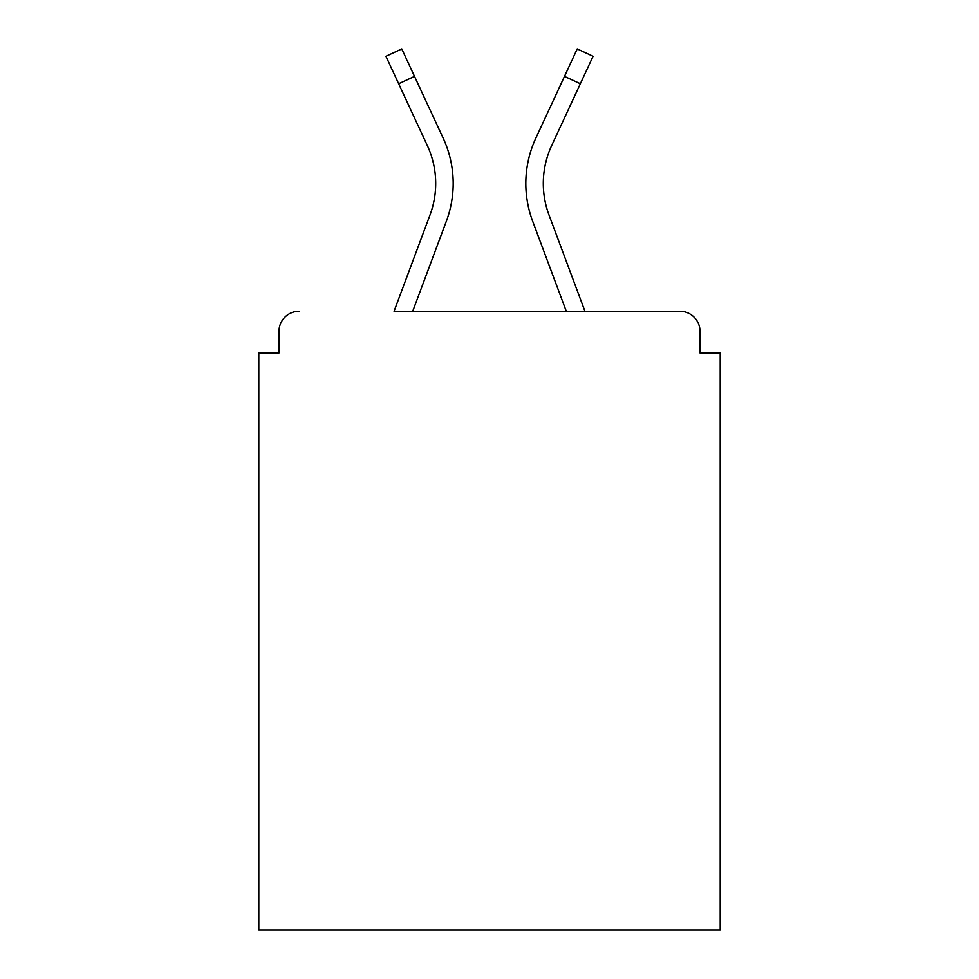 <?xml version="1.0" encoding="UTF-8"?>
<svg xmlns="http://www.w3.org/2000/svg" width="979" height="979" viewBox="0 0 979 979"><rect width="100%" height="100%" fill="white"/><g stroke="black" fill="none" stroke-linecap="round" stroke-linejoin="round"><path stroke-width="1.47" d="M700.022 352.966L700.022 331.44L700.022 352.966L720.201 352.966L720.201 930.05L258.799 930.05L258.799 352.966L278.978 352.966L278.978 331.44L278.978 352.966M398.661 83.766L385.922 56.305L401.782 48.95L414.521 76.411L398.661 83.766L427.321 145.541A90.129 90.129 0 0 1 430.001 214.988L394.06 311.261L679.842 311.261L584.94 311.261L548.999 214.988A90.129 90.129 0 0 1 543.308 183.465A90.129 90.129 0 0 0 548.999 214.988A90.129 90.129 0 0 1 543.308 183.465A90.129 90.129 0 0 0 548.999 214.988A90.129 90.129 0 0 1 543.308 183.465A90.129 90.129 0 0 0 548.999 214.988A90.129 90.129 0 0 1 551.679 145.541A90.129 90.129 0 0 0 543.308 183.465A90.129 90.129 0 0 1 551.679 145.541A90.129 90.129 0 0 0 543.308 183.465A90.129 90.129 0 0 1 551.679 145.541A90.129 90.129 0 0 0 543.308 183.465A90.129 90.129 0 0 1 551.679 145.541L580.339 83.766L564.479 76.411L577.218 48.95L593.078 56.305L580.339 83.766M299.158 311.261A20.18 20.18 0 0 0 278.978 331.44M700.022 331.44A20.18 20.18 0 0 0 679.842 311.261M564.479 76.411L535.819 138.174A107.617 107.617 0 0 0 532.613 221.107L566.278 311.261L532.613 221.107L566.278 311.261L532.613 221.107L566.278 311.261L532.613 221.107L566.278 311.261L412.722 311.261L446.387 221.107A107.617 107.617 0 0 0 443.181 138.174L414.521 76.411M412.722 311.261L446.387 221.107L412.722 311.261M430.001 214.988L394.06 311.261L430.001 214.988M427.321 145.541A90.129 90.129 0 0 1 435.692 183.465"/></g></svg>
